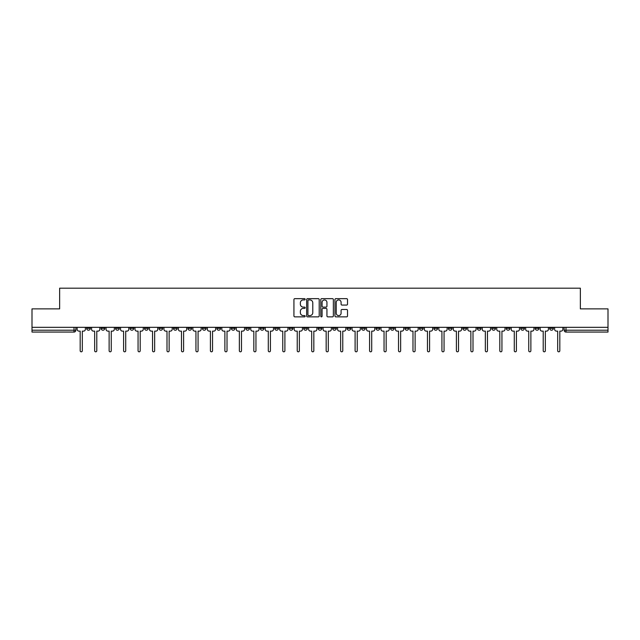 <?xml version="1.0" encoding="UTF-8"?>
<svg xmlns="http://www.w3.org/2000/svg" width="640" height="640" viewBox="0 0 640 640"><rect width="100%" height="100%" fill="white"/><g stroke="black" fill="none" stroke-linecap="round" stroke-linejoin="round"><path stroke-width="0.96" d="M305.16 299.288A0.64 0.64 0 0 0 304.52 298.656L294.848 298.656A0.912 0.912 0 0 0 293.936 299.56L293.936 315.952A0.912 0.912 0 0 0 294.848 316.864L304.52 316.864A0.64 0.64 0 0 0 305.16 316.224A0.64 0.64 0 0 0 304.52 315.584L303.272 315.584A2.912 2.912 0 0 1 300.36 312.672L300.36 311.304A2.912 2.912 0 0 1 303.272 308.392L304.52 308.392A0.64 0.64 0 0 0 305.16 307.76A0.64 0.64 0 0 0 304.52 307.12L303.272 307.12A2.912 2.912 0 0 1 300.36 304.208L300.36 302.84A2.912 2.912 0 0 1 303.272 299.928L304.52 299.928A0.64 0.64 0 0 0 305.16 299.288M477.312 327.328L477.312 328.344L481.024 328.344A1.856 1.856 0 0 1 479.168 330.2A1.856 1.856 0 0 1 477.312 328.344L477.312 327.328M462.84 327.328L462.84 328.344L466.552 328.344A1.856 1.856 0 0 1 464.696 330.2A1.856 1.856 0 0 1 462.84 328.344L462.84 327.328M376.024 327.328L376.024 328.344L379.736 328.344A1.856 1.856 0 0 1 377.88 330.2A1.856 1.856 0 0 1 376.024 328.344L376.024 327.328M361.552 327.328L361.552 328.344L365.264 328.344A1.856 1.856 0 0 1 363.408 330.2A1.856 1.856 0 0 1 361.552 328.344L361.552 327.328M347.088 327.328L347.088 328.344L350.792 328.344A1.856 1.856 0 0 1 348.936 330.2A1.856 1.856 0 0 1 347.088 328.344L347.088 327.328M318.144 327.328L318.144 328.344L321.856 328.344A1.856 1.856 0 0 1 320 330.2A1.856 1.856 0 0 1 318.144 328.344L318.144 327.328M289.208 328.344L289.208 327.328L289.208 328.344A1.856 1.856 0 0 0 291.064 330.2A1.856 1.856 0 0 1 289.208 328.344L292.912 328.344A1.856 1.856 0 0 1 291.064 330.2A1.856 1.856 0 0 0 292.912 328.344L292.912 327.328L292.912 328.344M274.736 328.344L274.736 327.328L274.736 328.344A1.856 1.856 0 0 0 276.592 330.2A1.856 1.856 0 0 1 274.736 328.344L278.448 328.344A1.856 1.856 0 0 1 276.592 330.2M260.264 328.344L260.264 327.328L260.264 328.344A1.856 1.856 0 0 0 262.12 330.2A1.856 1.856 0 0 1 260.264 328.344L263.976 328.344A1.856 1.856 0 0 1 262.12 330.2A1.856 1.856 0 0 0 263.976 328.344L263.976 327.328L263.976 328.344M245.8 327.328L245.8 328.344L249.504 328.344A1.856 1.856 0 0 1 247.656 330.2A1.856 1.856 0 0 1 245.8 328.344L245.8 327.328M231.328 327.328L231.328 328.344L235.04 328.344A1.856 1.856 0 0 1 233.184 330.2A1.856 1.856 0 0 1 231.328 328.344L231.328 327.328M216.856 327.328L216.856 328.344L220.568 328.344A1.856 1.856 0 0 1 218.712 330.2A1.856 1.856 0 0 1 216.856 328.344L216.856 327.328M202.392 328.344L202.392 327.328L202.392 328.344A1.856 1.856 0 0 0 204.24 330.2A1.856 1.856 0 0 1 202.392 328.344L206.096 328.344A1.856 1.856 0 0 1 204.24 330.2M173.448 328.344L173.448 327.328L173.448 328.344A1.856 1.856 0 0 0 175.304 330.2A1.856 1.856 0 0 1 173.448 328.344L177.16 328.344A1.856 1.856 0 0 1 175.304 330.2A1.856 1.856 0 0 0 177.16 328.344L177.16 327.328L177.16 328.344M158.976 328.344L158.976 327.328L158.976 328.344A1.856 1.856 0 0 0 160.832 330.2A1.856 1.856 0 0 1 158.976 328.344L162.688 328.344A1.856 1.856 0 0 1 160.832 330.2A1.856 1.856 0 0 0 162.688 328.344L162.688 327.328L162.688 328.344M144.512 328.344L144.512 327.328L144.512 328.344A1.856 1.856 0 0 0 146.368 330.2A1.856 1.856 0 0 1 144.512 328.344L148.224 328.344A1.856 1.856 0 0 1 146.368 330.2A1.856 1.856 0 0 0 148.224 328.344L148.224 327.328L148.224 328.344M130.04 328.344L130.04 327.328L130.04 328.344A1.856 1.856 0 0 0 131.896 330.2A1.856 1.856 0 0 1 130.04 328.344L133.752 328.344A1.856 1.856 0 0 1 131.896 330.2M115.568 328.344L115.568 327.328L115.568 328.344A1.856 1.856 0 0 0 117.424 330.2A1.856 1.856 0 0 1 115.568 328.344L119.28 328.344A1.856 1.856 0 0 1 117.424 330.2A1.856 1.856 0 0 0 119.28 328.344L119.28 327.328L119.28 328.344M101.104 328.344L101.104 327.328L101.104 328.344A1.856 1.856 0 0 0 102.96 330.2A1.856 1.856 0 0 1 101.104 328.344L104.808 328.344A1.856 1.856 0 0 1 102.96 330.2A1.856 1.856 0 0 0 104.808 328.344L104.808 327.328L104.808 328.344M346.608 305.072A0.912 0.912 0 0 0 347.52 304.16L347.52 299.56A0.912 0.912 0 0 0 346.608 298.656L335.864 298.656A0.912 0.912 0 0 0 334.952 299.56L334.952 315.952A0.912 0.912 0 0 0 335.864 316.864L346.608 316.864A0.912 0.912 0 0 0 347.52 315.952L347.52 310.4A0.912 0.912 0 0 0 346.608 309.488L342.008 309.488A0.912 0.912 0 0 0 341.096 310.4L341.096 313.152A2.432 2.432 0 0 1 338.664 315.584A2.432 2.432 0 0 1 336.232 313.152L336.232 302.36A2.432 2.432 0 0 1 338.664 299.928A2.432 2.432 0 0 1 341.096 302.36L341.096 304.16A0.912 0.912 0 0 0 342.008 305.072L346.608 305.072M32 327.328L32 308.872L59.64 308.872L59.64 288.184L580.36 288.184L580.36 308.872L608 308.872L608 327.328L32 327.328L32 330.2L75.872 330.2L75.872 327.328L75.872 330.2A1.856 1.856 0 0 1 74.016 332.056L32 332.056L32 330.2M319.2 299.56A0.912 0.912 0 0 0 318.296 298.656L307.552 298.656A0.912 0.912 0 0 0 306.64 299.56L306.64 315.952A0.912 0.912 0 0 0 307.552 316.864L318.296 316.864A0.912 0.912 0 0 0 319.2 315.952L319.2 299.56M321.704 298.656L332.448 298.656A0.912 0.912 0 0 1 333.36 299.56L333.36 315.952A0.912 0.912 0 0 1 332.448 316.864L327.856 316.864A0.912 0.912 0 0 1 326.944 315.952L326.944 309.304A0.912 0.912 0 0 0 326.032 308.392L322.984 308.392A0.912 0.912 0 0 0 322.072 309.304L322.072 316.224A0.64 0.64 0 0 1 321.432 316.864A0.64 0.64 0 0 1 320.8 316.224L320.8 299.56A0.912 0.912 0 0 1 321.704 298.656M564.128 327.328L564.128 330.2L608 330.2L608 332.056L565.984 332.056A1.856 1.856 0 0 1 564.128 330.2A1.856 1.856 0 0 0 565.984 332.056L565.984 327.328M608 327.328L608 330.2M553.368 327.328L553.368 328.344A1.856 1.856 0 0 1 551.512 330.2A1.856 1.856 0 0 1 549.656 328.344L553.368 328.344M549.656 327.328L549.656 328.344M538.896 327.328L538.896 328.344A1.856 1.856 0 0 1 537.04 330.2A1.856 1.856 0 0 1 535.192 328.344L538.896 328.344M535.192 327.328L535.192 328.344M524.432 327.328L524.432 328.344A1.856 1.856 0 0 1 522.576 330.2A1.856 1.856 0 0 1 520.72 328.344A1.856 1.856 0 0 0 522.576 330.2M520.72 327.328L520.72 328.344L524.432 328.344M509.96 327.328L509.96 328.344A1.856 1.856 0 0 1 508.104 330.2A1.856 1.856 0 0 1 506.248 328.344L509.96 328.344M506.248 327.328L506.248 328.344M495.488 327.328L495.488 328.344A1.856 1.856 0 0 1 493.632 330.2A1.856 1.856 0 0 1 491.776 328.344L495.488 328.344M491.776 327.328L491.776 328.344M481.024 327.328L481.024 328.344M466.552 327.328L466.552 328.344L466.552 327.328M452.08 327.328L452.08 328.344A1.856 1.856 0 0 1 450.224 330.2A1.856 1.856 0 0 1 448.368 328.344L452.08 328.344M448.368 327.328L448.368 328.344M437.608 327.328L437.608 328.344A1.856 1.856 0 0 1 435.76 330.2A1.856 1.856 0 0 1 433.904 328.344L437.608 328.344M433.904 327.328L433.904 328.344M423.144 327.328L423.144 328.344A1.856 1.856 0 0 1 421.288 330.2A1.856 1.856 0 0 1 419.432 328.344L423.144 328.344M419.432 327.328L419.432 328.344M408.672 327.328L408.672 328.344A1.856 1.856 0 0 1 406.816 330.2A1.856 1.856 0 0 1 404.96 328.344L408.672 328.344M404.96 327.328L404.96 328.344M394.2 327.328L394.2 328.344A1.856 1.856 0 0 1 392.344 330.2A1.856 1.856 0 0 1 390.496 328.344L394.2 328.344M390.496 327.328L390.496 328.344M379.736 327.328L379.736 328.344A1.856 1.856 0 0 1 377.88 330.2M365.264 327.328L365.264 328.344M350.792 328.344L350.792 327.328L350.792 328.344A1.856 1.856 0 0 1 348.936 330.2M336.328 327.328L336.328 328.344A1.856 1.856 0 0 1 334.472 330.2A1.856 1.856 0 0 1 332.616 328.344A1.856 1.856 0 0 0 334.472 330.2A1.856 1.856 0 0 0 336.328 328.344L332.616 328.344L332.616 327.328M321.856 328.344L321.856 327.328L321.856 328.344A1.856 1.856 0 0 1 320 330.2M307.384 327.328L307.384 328.344A1.856 1.856 0 0 1 305.528 330.2A1.856 1.856 0 0 1 303.672 328.344A1.856 1.856 0 0 0 305.528 330.2M303.672 327.328L303.672 328.344L307.384 328.344M278.448 327.328L278.448 328.344L278.448 327.328M249.504 328.344L249.504 327.328L249.504 328.344A1.856 1.856 0 0 1 247.656 330.2M235.04 328.344L235.04 327.328L235.04 328.344A1.856 1.856 0 0 1 233.184 330.2M220.568 328.344L220.568 327.328L220.568 328.344A1.856 1.856 0 0 1 218.712 330.2M206.096 327.328L206.096 328.344L206.096 327.328M191.632 328.344L191.632 327.328L191.632 328.344A1.856 1.856 0 0 1 189.776 330.2A1.856 1.856 0 0 1 187.92 328.344L191.632 328.344A1.856 1.856 0 0 1 189.776 330.2M187.92 327.328L187.92 328.344M133.752 327.328L133.752 328.344L133.752 327.328M90.344 327.328L90.344 328.344A1.856 1.856 0 0 1 88.488 330.2A1.856 1.856 0 0 1 86.632 328.344A1.856 1.856 0 0 0 88.488 330.2A1.856 1.856 0 0 0 90.344 328.344L90.344 327.328M86.632 327.328L86.632 328.344L90.344 328.344M74.016 327.328L74.016 332.056A1.856 1.856 0 0 0 75.872 330.2M308.552 299.928A0.64 0.64 0 0 0 307.912 300.568L307.912 314.952A0.64 0.64 0 0 0 308.552 315.584L309.872 315.584A2.912 2.912 0 0 0 312.784 312.672L312.784 302.84A2.912 2.912 0 0 0 309.872 299.928L308.552 299.928M326.944 302.408A2.432 2.432 0 0 0 324.504 299.976A2.432 2.432 0 0 0 322.072 302.408L322.072 306.208A0.912 0.912 0 0 0 322.984 307.12L326.032 307.12A0.912 0.912 0 0 0 326.944 306.208L326.944 302.408M77.128 327.328L77.128 329.272A1.856 1.856 0 0 0 78.976 331.128L80.184 331.128L80.184 350.744A1.064 1.064 0 0 0 81.256 351.816A1.064 1.064 0 0 0 82.32 350.744L82.32 331.128L83.528 331.128A1.856 1.856 0 0 0 85.376 329.272L85.376 327.328M91.592 327.328L91.592 329.272A1.856 1.856 0 0 0 93.448 331.128L94.656 331.128L94.656 350.744A1.064 1.064 0 0 0 95.72 351.816A1.064 1.064 0 0 0 96.792 350.744L96.792 331.128L97.992 331.128A1.856 1.856 0 0 0 99.848 329.272L99.848 327.328M106.064 327.328L106.064 329.272A1.856 1.856 0 0 0 107.92 331.128L109.128 331.128L109.128 350.744A1.064 1.064 0 0 0 110.192 351.816A1.064 1.064 0 0 0 111.256 350.744L111.256 331.128L112.464 331.128A1.856 1.856 0 0 0 114.32 329.272L114.32 327.328M120.536 327.328L120.536 329.272A1.856 1.856 0 0 0 122.392 331.128L123.592 331.128L123.592 350.744A1.064 1.064 0 0 0 124.664 351.816A1.064 1.064 0 0 0 125.728 350.744L125.728 331.128L126.936 331.128A1.856 1.856 0 0 0 128.792 329.272L128.792 327.328M135 327.328L135 329.272A1.856 1.856 0 0 0 136.856 331.128L138.064 331.128L138.064 350.744A1.064 1.064 0 0 0 139.128 351.816A1.064 1.064 0 0 0 140.2 350.744L140.2 331.128L141.4 331.128A1.856 1.856 0 0 0 143.256 329.272L143.256 327.328M149.472 327.328L149.472 329.272A1.856 1.856 0 0 0 151.328 331.128L152.536 331.128L152.536 350.744A1.064 1.064 0 0 0 153.6 351.816A1.064 1.064 0 0 0 154.664 350.744L154.664 331.128L155.872 331.128A1.856 1.856 0 0 0 157.728 329.272L157.728 327.328M163.944 327.328L163.944 329.272A1.856 1.856 0 0 0 165.8 331.128L167 331.128L167 350.744A1.064 1.064 0 0 0 168.072 351.816A1.064 1.064 0 0 0 169.136 350.744L169.136 331.128L170.344 331.128A1.856 1.856 0 0 0 172.2 329.272L172.2 327.328M178.408 327.328L178.408 329.272A1.856 1.856 0 0 0 180.264 331.128L181.472 331.128L181.472 350.744A1.064 1.064 0 0 0 182.536 351.816A1.064 1.064 0 0 0 183.608 350.744L183.608 331.128L184.808 331.128A1.856 1.856 0 0 0 186.664 329.272L186.664 327.328M192.88 327.328L192.88 329.272A1.856 1.856 0 0 0 194.736 331.128L195.944 331.128L195.944 350.744A1.064 1.064 0 0 0 197.008 351.816A1.064 1.064 0 0 0 198.072 350.744L198.072 331.128L199.28 331.128A1.856 1.856 0 0 0 201.136 329.272L201.136 327.328M207.352 327.328L207.352 329.272A1.856 1.856 0 0 0 209.208 331.128L210.408 331.128L210.408 350.744A1.064 1.064 0 0 0 211.48 351.816A1.064 1.064 0 0 0 212.544 350.744L212.544 331.128L213.752 331.128A1.856 1.856 0 0 0 215.608 329.272L215.608 327.328M221.824 327.328L221.824 329.272A1.856 1.856 0 0 0 223.672 331.128L224.88 331.128L224.88 350.744A1.064 1.064 0 0 0 225.944 351.816A1.064 1.064 0 0 0 227.016 350.744L227.016 331.128L228.224 331.128A1.856 1.856 0 0 0 230.072 329.272L230.072 327.328M236.288 327.328L236.288 329.272A1.856 1.856 0 0 0 238.144 331.128L239.352 331.128L239.352 350.744A1.064 1.064 0 0 0 240.416 351.816A1.064 1.064 0 0 0 241.488 350.744L241.488 331.128L242.688 331.128A1.856 1.856 0 0 0 244.544 329.272L244.544 327.328M250.76 327.328L250.76 329.272A1.856 1.856 0 0 0 252.616 331.128L253.824 331.128L253.824 350.744A1.064 1.064 0 0 0 254.888 351.816A1.064 1.064 0 0 0 255.952 350.744L255.952 331.128L257.16 331.128A1.856 1.856 0 0 0 259.016 329.272L259.016 327.328M265.232 327.328L265.232 329.272A1.856 1.856 0 0 0 267.088 331.128L268.288 331.128L268.288 350.744A1.064 1.064 0 0 0 269.36 351.816A1.064 1.064 0 0 0 270.424 350.744L270.424 331.128L271.632 331.128A1.856 1.856 0 0 0 273.488 329.272L273.488 327.328M279.696 327.328L279.696 329.272A1.856 1.856 0 0 0 281.552 331.128L282.76 331.128L282.76 350.744A1.064 1.064 0 0 0 283.824 351.816A1.064 1.064 0 0 0 284.896 350.744L284.896 331.128L286.096 331.128A1.856 1.856 0 0 0 287.952 329.272L287.952 327.328M294.168 327.328L294.168 329.272A1.856 1.856 0 0 0 296.024 331.128L297.232 331.128L297.232 350.744A1.064 1.064 0 0 0 298.296 351.816A1.064 1.064 0 0 0 299.36 350.744L299.36 331.128L300.568 331.128A1.856 1.856 0 0 0 302.424 329.272L302.424 327.328M308.64 327.328L308.64 329.272A1.856 1.856 0 0 0 310.496 331.128L311.696 331.128L311.696 350.744A1.064 1.064 0 0 0 312.768 351.816A1.064 1.064 0 0 0 313.832 350.744L313.832 331.128L315.04 331.128A1.856 1.856 0 0 0 316.896 329.272L316.896 327.328M323.104 327.328L323.104 329.272A1.856 1.856 0 0 0 324.96 331.128L326.168 331.128L326.168 350.744A1.064 1.064 0 0 0 327.232 351.816A1.064 1.064 0 0 0 328.304 350.744L328.304 331.128L329.504 331.128A1.856 1.856 0 0 0 331.36 329.272L331.36 327.328M337.576 327.328L337.576 329.272A1.856 1.856 0 0 0 339.432 331.128L340.64 331.128L340.64 350.744A1.064 1.064 0 0 0 341.704 351.816A1.064 1.064 0 0 0 342.768 350.744L342.768 331.128L343.976 331.128A1.856 1.856 0 0 0 345.832 329.272L345.832 327.328M352.048 327.328L352.048 329.272A1.856 1.856 0 0 0 353.904 331.128L355.104 331.128L355.104 350.744A1.064 1.064 0 0 0 356.176 351.816A1.064 1.064 0 0 0 357.24 350.744L357.24 331.128L358.448 331.128A1.856 1.856 0 0 0 360.304 329.272L360.304 327.328M366.512 327.328L366.512 329.272A1.856 1.856 0 0 0 368.368 331.128L369.576 331.128L369.576 350.744A1.064 1.064 0 0 0 370.64 351.816A1.064 1.064 0 0 0 371.712 350.744L371.712 331.128L372.912 331.128A1.856 1.856 0 0 0 374.768 329.272L374.768 327.328M380.984 327.328L380.984 329.272A1.856 1.856 0 0 0 382.84 331.128L384.048 331.128L384.048 350.744A1.064 1.064 0 0 0 385.112 351.816A1.064 1.064 0 0 0 386.176 350.744L386.176 331.128L387.384 331.128A1.856 1.856 0 0 0 389.24 329.272L389.24 327.328M395.456 327.328L395.456 329.272A1.856 1.856 0 0 0 397.312 331.128L398.512 331.128L398.512 350.744A1.064 1.064 0 0 0 399.584 351.816A1.064 1.064 0 0 0 400.648 350.744L400.648 331.128L401.856 331.128A1.856 1.856 0 0 0 403.712 329.272L403.712 327.328M409.928 327.328L409.928 329.272A1.856 1.856 0 0 0 411.776 331.128L412.984 331.128L412.984 350.744A1.064 1.064 0 0 0 414.056 351.816A1.064 1.064 0 0 0 415.12 350.744L415.12 331.128L416.328 331.128A1.856 1.856 0 0 0 418.176 329.272L418.176 327.328M424.392 327.328L424.392 329.272A1.856 1.856 0 0 0 426.248 331.128L427.456 331.128L427.456 350.744A1.064 1.064 0 0 0 428.52 351.816A1.064 1.064 0 0 0 429.592 350.744L429.592 331.128L430.792 331.128A1.856 1.856 0 0 0 432.648 329.272L432.648 327.328M438.864 327.328L438.864 329.272A1.856 1.856 0 0 0 440.72 331.128L441.928 331.128L441.928 350.744A1.064 1.064 0 0 0 442.992 351.816A1.064 1.064 0 0 0 444.056 350.744L444.056 331.128L445.264 331.128A1.856 1.856 0 0 0 447.12 329.272L447.12 327.328M453.336 327.328L453.336 329.272A1.856 1.856 0 0 0 455.192 331.128L456.392 331.128L456.392 350.744A1.064 1.064 0 0 0 457.464 351.816A1.064 1.064 0 0 0 458.528 350.744L458.528 331.128L459.736 331.128A1.856 1.856 0 0 0 461.592 329.272L461.592 327.328M467.8 327.328L467.8 329.272A1.856 1.856 0 0 0 469.656 331.128L470.864 331.128L470.864 350.744A1.064 1.064 0 0 0 471.928 351.816A1.064 1.064 0 0 0 473 350.744L473 331.128L474.2 331.128A1.856 1.856 0 0 0 476.056 329.272L476.056 327.328M482.272 327.328L482.272 329.272A1.856 1.856 0 0 0 484.128 331.128L485.336 331.128L485.336 350.744A1.064 1.064 0 0 0 486.4 351.816A1.064 1.064 0 0 0 487.464 350.744L487.464 331.128L488.672 331.128A1.856 1.856 0 0 0 490.528 329.272L490.528 327.328M496.744 327.328L496.744 329.272A1.856 1.856 0 0 0 498.6 331.128L499.8 331.128L499.8 350.744A1.064 1.064 0 0 0 500.872 351.816A1.064 1.064 0 0 0 501.936 350.744L501.936 331.128L503.144 331.128A1.856 1.856 0 0 0 505 329.272L505 327.328M511.208 327.328L511.208 329.272A1.856 1.856 0 0 0 513.064 331.128L514.272 331.128L514.272 350.744A1.064 1.064 0 0 0 515.336 351.816A1.064 1.064 0 0 0 516.408 350.744L516.408 331.128L517.608 331.128A1.856 1.856 0 0 0 519.464 329.272L519.464 327.328M525.68 327.328L525.68 329.272A1.856 1.856 0 0 0 527.536 331.128L528.744 331.128L528.744 350.744A1.064 1.064 0 0 0 529.808 351.816A1.064 1.064 0 0 0 530.872 350.744L530.872 331.128L532.08 331.128A1.856 1.856 0 0 0 533.936 329.272L533.936 327.328M540.152 327.328L540.152 329.272A1.856 1.856 0 0 0 542.008 331.128L543.208 331.128L543.208 350.744A1.064 1.064 0 0 0 544.28 351.816A1.064 1.064 0 0 0 545.344 350.744L545.344 331.128L546.552 331.128A1.856 1.856 0 0 0 548.408 329.272L548.408 327.328M554.624 327.328L554.624 329.272A1.856 1.856 0 0 0 556.472 331.128L557.68 331.128L557.68 350.744A1.064 1.064 0 0 0 558.744 351.816A1.064 1.064 0 0 0 559.816 350.744L559.816 331.128L561.024 331.128A1.856 1.856 0 0 0 562.872 329.272L562.872 327.328"/></g></svg>
